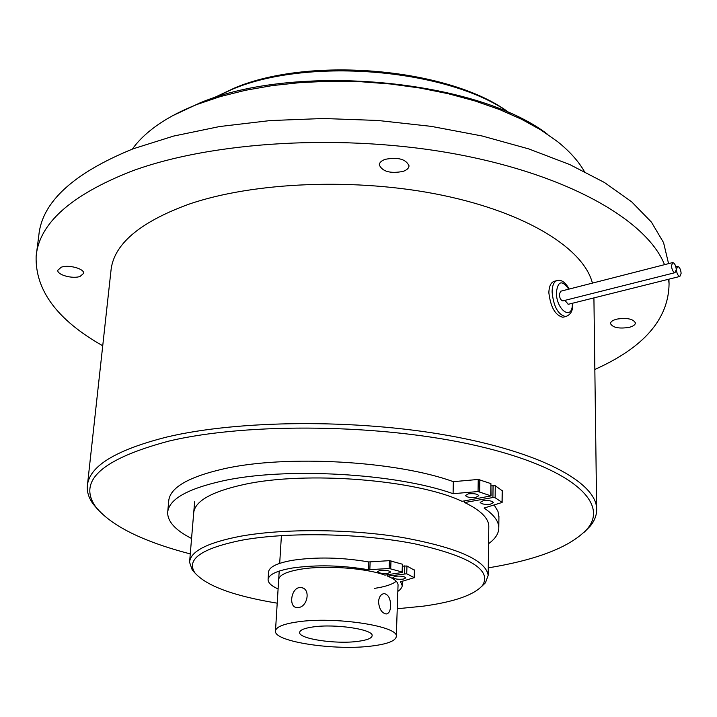 <?xml version="1.0" encoding="UTF-8"?>
<svg xmlns="http://www.w3.org/2000/svg" width="717" height="717" viewBox="0 0 717 717"><rect width="100%" height="100%" fill="white"/><g stroke="black" fill="none" stroke-linecap="round" stroke-linejoin="round"><path stroke-width="1.08" d="M61.268 267.208L57.817 270.228C56.858 274.826 72.623 279.173 80.08 276.43L83.62 273.365C84.624 268.812 68.733 264.403 61.268 267.208M616.88 319.11C612.712 320.194 610.588 321.691 610.508 323.6C612.721 327.624 618.861 328.897 628.926 327.418C633.147 326.352 635.307 324.846 635.396 322.901C633.165 318.877 626.99 317.613 616.88 319.11M385.298 159.308C381.444 160.671 379.445 162.535 379.302 164.901C382.322 171.569 390.191 173.756 402.9 171.453C406.835 170.099 408.878 168.217 409.022 165.797C405.965 159.129 398.06 156.96 385.298 159.308M234.916 87.832C312.02 55.379 452.149 68.94 509.886 113.25C450.124 69.397 309.977 56.625 232.756 89.078L212.429 98.444L234.916 87.832M172.716 115.688L199.747 102.997C295.682 62.334 476.572 79.533 547.582 134.303M132.358 149.109C138.596 140.308 147.379 132.018 158.69 124.22C169.508 116.826 182.423 110.185 197.444 104.306L220.227 96.598L245.348 90.306L272.415 85.574L300.988 82.527L330.564 81.227L360.624 81.72L390.622 84.006L420.01 88.039L448.259 93.721L474.905 100.927L499.489 109.513L521.653 119.291L541.084 130.073L557.566 141.634C569.558 151.251 578.485 161.191 584.328 171.435M102.728 345.773C57.297 320.06 35.097 290.197 36.137 256.193C39.166 223.534 70.696 195.311 130.745 171.515C211.99 141.097 344.976 133.165 457.455 154.361C570.114 175.548 647.308 221.087 664.516 264.672M668.585 279.263L669.069 283.824C668.611 319.002 643.866 347.548 594.841 369.443M36.477 253.576L38.817 235.409C41.953 202.024 73.412 173.155 133.183 148.786L173.568 136.087L219.644 126.533L270.112 120.573L323.403 118.502L377.716 120.456L431.222 126.362L482.129 135.988L528.796 148.921L569.907 164.623L604.422 182.485L631.695 201.853L651.412 222.1L663.566 242.624L668.396 262.897M97.655 509.33L93.38 504.311C88.953 498.333 86.936 492.292 87.322 486.18C88.729 466.471 115.276 450.079 166.971 437.003C238.51 419.965 355.605 418.925 448 435.47C540.609 451.979 595.719 482.218 596.643 508.416C596.947 514.564 594.841 520.425 590.324 526.009L584.247 532.202M87.492 484.638L110.911 271.232C113.143 244.847 138.928 222.575 188.275 204.408C253.513 181.768 357.039 177.52 442.156 195.221C527.416 212.913 583.79 248.969 592.412 283.116M190.274 553.927C142.889 541.55 111.44 525.955 95.935 507.152C77.176 481.116 101.527 459.086 168.97 441.072C248.082 422.223 383.057 423.98 476.939 445.768C571.216 467.466 609.423 502.572 587.501 528.617C571.117 546.614 538.037 559.69 488.268 567.855M195.203 573.268L192.228 569.934L189.575 562.262C190.364 551.337 207.347 542.661 240.527 536.235C283.565 528.42 349.995 528.841 402.551 537.499C457.267 547.573 485.803 560.174 488.169 575.303L485.49 582.733L481.528 586.605M277.21 603.176C233.76 596.006 206.317 585.897 194.899 572.865C185.909 559.197 201.737 548.272 242.409 540.089C288.601 531.745 362.004 533.287 414.964 543.871C469.536 556.195 492.059 570.042 482.541 585.422C474.08 594.976 454.318 601.895 423.254 606.17L397.245 608.751M396.214 581.236C392.45 584.391 385.217 586.775 374.525 588.37C385.217 586.775 392.45 584.391 396.214 581.236M380.127 570.373L377.5 571.61C378.881 573.179 382.349 573.752 387.915 573.331L390.559 572.085C389.188 570.517 385.71 569.952 380.127 570.373M395.569 576.244L392.934 577.472C394.278 578.995 397.693 579.551 403.187 579.139L405.849 577.911C404.505 576.387 401.081 575.841 395.569 576.244M397.836 591.382L400.4 589.419L402.013 586.909L402.201 585.601L400.48 581.666M278.671 579.694C279.056 575.159 286.343 571.673 300.531 569.244C324.837 565.113 365.571 567.972 384.904 575.106L401.825 572.551L402.12 571.996L389.125 568.482L368.448 569.746C341.704 565.22 316.349 564.646 292.393 568.016C276.61 570.741 268.499 574.631 268.077 579.677C268.131 582.885 271.474 585.977 278.097 588.944M368.448 569.746L368.771 561.949C342.072 557.369 316.771 556.804 292.859 560.246C277.094 563.024 268.992 566.977 268.561 572.112L268.095 579.3M400.471 581.846L414.193 577.642L406.718 573.77L387.628 576.136L387.682 574.693M414.417 570.221L406.969 566L402.658 566.152M387.628 576.136C394.467 578.977 397.944 581.899 398.052 584.911L396.304 636.4C395.775 640.792 387.754 643.983 372.248 645.963C335.664 650.928 273.939 641.796 275.471 631.121C275.83 627.07 283.179 623.996 297.519 621.899C334.319 616.262 398.795 626.049 396.304 636.4M402.461 572.247L402.38 564.207L389.412 560.649L368.771 561.949M483.141 500.771L480.166 502.366C481.457 504.105 484.871 504.705 490.41 504.176L493.404 502.572C492.113 500.833 488.689 500.233 483.141 500.771M468.389 493.861L465.432 495.474C466.749 497.266 470.218 497.894 475.828 497.347L478.822 495.725C477.495 493.932 474.018 493.305 468.389 493.861M193.751 512.288L193.671 513.193C194.558 501.219 211.416 491.629 244.246 484.441C306.042 470.818 416.855 479.682 462.035 501.326L491.046 495.913L478.051 491.539L453.081 493.699L453.341 481.672C396.51 460.906 286.191 454.614 223.946 468.793C188.114 477.002 169.696 487.802 168.692 501.201L167.76 511.571M488.573 543.683C495.492 538.718 498.907 533.323 498.808 527.506C498.602 521.062 493.69 514.573 484.092 508.048L502.142 502.447L495.133 497.723L492.92 497.526L464.652 502.527L464.679 500.851M502.169 490.706L495.268 485.732L491.172 485.884M498.915 517.316L497.974 511.391L494.192 505.019M453.081 493.699C396.08 473.274 285.42 466.991 223.014 480.847C187.092 488.86 168.647 499.435 167.67 512.574C167.626 521.698 175.593 530.338 191.564 538.485M491.046 495.913L490.903 483.608L478.239 479.449L453.341 481.672M464.652 502.527C480.462 510.226 488.519 518.077 488.806 526.081L488.788 527.138M672.465 262.637L560.766 291.21L559.269 294.302C559.654 298.2 560.864 300.396 562.899 300.88L563.186 300.808M671.444 265.738C671.919 269.798 673.102 272.11 675.002 272.675L676.292 269.502C675.808 265.451 674.625 263.139 672.734 262.574L671.444 265.738M564.844 300.396L568.339 304.286M676.346 269.547C676.821 273.58 677.995 275.875 679.868 276.439L681.141 273.276C680.666 269.242 679.492 266.948 677.619 266.383L676.346 269.547M556.598 280.697L554.904 281.136C551.122 281.942 549.097 285.823 548.855 292.787C550.638 307.261 555.308 315.408 562.863 317.246L563.894 316.995M378.522 601.706C379.069 596.732 380.969 594.034 384.222 593.613C388.471 594.572 390.595 598.704 390.595 606.017C390.353 610.983 388.865 613.635 386.14 613.976C381.713 613.035 379.176 608.939 378.522 601.706M298.335 607.55L296.318 607.505C288.628 606.501 291.102 588.505 299.482 587.555L301.723 587.644C310.864 589.213 307.503 606.932 298.335 607.55M357.935 641.356C335.95 644.413 298.613 638.856 299.652 632.502C299.885 630.028 304.375 628.173 313.123 626.927C335.18 623.629 373.503 629.418 372.123 635.665C371.827 638.255 367.104 640.156 357.935 641.356M414.193 577.642L414.426 569.925M406.718 573.77L406.969 566M404.531 573.591L404.791 565.821M402.12 571.996L402.38 564.207M390.702 568.608L390.989 560.775M389.125 568.482L389.412 560.649M369.811 569.827L370.133 562.02M492.92 497.526L493.063 485.534M479.655 491.665L479.834 479.574M490.751 495.635L490.903 483.608M478.051 491.539L478.239 479.449M502.052 502.294L502.169 490.392M495.133 497.723L495.268 485.732M566.708 316.305L565.623 316.573C558.041 314.736 553.533 306.526 552.099 291.953C552.26 285.016 554.116 281.172 557.665 280.419C561.635 279.675 565.48 282.552 569.199 289.05M568.778 289.157C562.056 279.827 557.934 280.894 556.401 292.357C556.123 310.353 572.856 321.494 572.354 303.291M669.069 283.824L668.916 279.173M596.643 508.416L593.918 297.905M587.501 528.617L590.324 526.009M488.169 575.303L488.806 526.081M482.541 585.422L485.49 582.733M194.899 572.865L192.228 569.934M189.647 561.438L194.621 501.81M95.935 507.152L93.38 504.311M402.201 585.601L402.354 581.111M414.301 577.785L414.534 570.078M498.808 527.506L498.933 516.106M502.142 502.447L502.258 490.545M562.899 300.88L675.002 272.675M568.061 304.358L679.868 276.439M562.863 317.246L565.623 316.573C570.642 314.933 573.026 310.667 572.775 303.775L572.766 303.183M675.862 266.832L677.359 266.455M383.308 593.748L384.213 593.613M275.489 630.817L279.209 571.073M279.693 563.356L281.414 535.59M302.95 588.065L301.732 587.644"/></g></svg>
